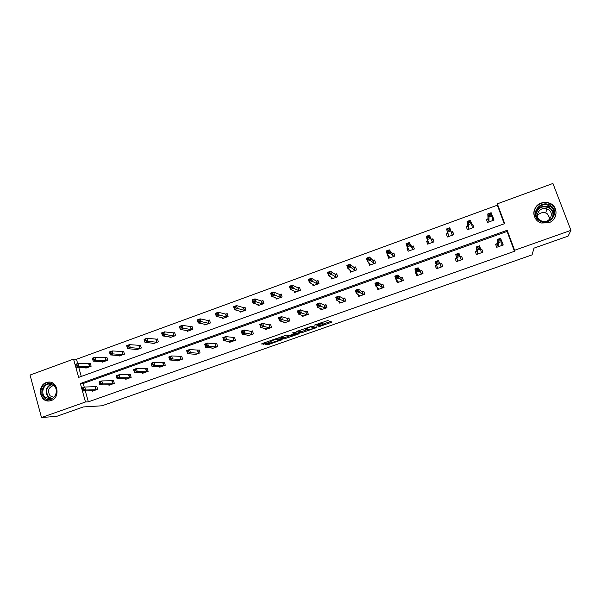 <?xml version="1.0" encoding="UTF-8"?>
<svg xmlns="http://www.w3.org/2000/svg" width="601" height="601" viewBox="0 0 601 601"><rect width="100%" height="100%" fill="white"/><g stroke="black" fill="none" stroke-linecap="round" stroke-linejoin="round"><path stroke-width="0.9" d="M318.312 326.944L332 322.083L327.815 320.566L314.255 325.171L321.002 323.826L316.006 326.238L323.255 324.57L318.312 326.944M46.292 382.567L48.193 382.138C57.869 380.643 60.671 397.652 51.175 400.529L49.507 400.927C39.719 402.625 36.759 385.504 46.292 382.567M541.238 203.048C543.92 202.109 546.594 202.109 549.239 203.033C558.517 205.933 558.179 219.853 548.743 222.761L541.569 223.009C531.69 220.672 531.464 206.105 541.238 203.048M266.348 344.2L265.574 344.628L267.16 344.884L268.549 344.553L282.17 339.603L276.783 338.551L275.356 338.889L261.42 343.967L264.816 343.945L271.179 341.623L270.187 341.173L276.167 339.287L279.758 340.166L266.348 344.2M570.95 230.348L568.08 236.133L533.981 248.145L532.073 254.869L101.99 405.788L83.351 406.945L56.727 416.328L41.484 417.537L30.05 375.054L73.555 359.113L78.641 377.39L504.705 223.617L497.343 203.829L552.928 183.463L570.95 230.348L514.614 250.271L507.176 230.273L80.354 383.528L85.485 401.979L41.484 417.537M85.304 390.92L88.355 401.836L514.464 251.293L514.614 250.271M88.355 401.836L85.485 401.979M301.154 332.931L316.426 327.628L311.866 326.185L296.218 331.624L301.154 332.931L300.778 331.782L307.156 329.701M298.164 333.352L298.397 334.058L284.078 338.934L278.736 337.86M294.407 332.436L294.73 333.525L290.17 335.215L288.765 335.546L286.647 335.08L278.729 337.785M294.73 333.45L292.582 332.931M298.397 334.058L299.223 333.608L294.159 332.376L292.582 332.879M102.223 361.592L102.38 362.148L107.714 360.217L106.895 357.332L105.701 357.768M135.713 349.361L135.894 349.992L141.325 348.024L140.476 345.124L139.259 345.567M169.805 336.898L170.023 337.612L175.552 335.606L174.673 332.691L173.441 333.142M204.528 324.172L204.783 325.006L210.41 322.962L209.509 320.025L208.254 320.483M239.882 311.16L240.19 312.159L245.929 310.078L244.998 307.119L243.713 307.592M275.874 297.841L276.272 299.073L282.117 296.954L281.155 293.972L279.848 294.452M312.505 284.13L313.038 285.738L318.996 283.574L318.004 280.577L316.667 281.065M349.737 269.849L350.511 272.148L356.581 269.939L355.559 266.919L354.199 267.415M388.028 255.117L387.66 255.252L388.712 258.287L394.902 256.041L393.85 252.998L392.461 253.502M427.822 240.648L426.582 241.099L427.664 244.156L433.982 241.865L432.885 238.807L431.473 239.318M467.706 226.149L466.271 226.667L467.39 229.747L473.828 227.411L472.702 224.331L472.799 224.999L471.74 224.902M471.702 224.691L472.702 224.331M504.239 223.782L497.335 205.196L76.477 359.27L77.672 363.537M78.739 367.384L81.27 376.444M487.862 218.817L486.412 219.342L487.546 222.438L494.052 220.079L492.91 216.984L492.918 217.682L492.354 217.622M492.347 217.186L492.91 216.984M447.753 233.406L446.325 233.917L447.429 236.989L453.808 234.675L452.696 231.603L452.884 232.234L451.268 232.121L452.696 231.603M407.824 247.92L407.027 248.205L408.094 251.256L414.344 248.987L413.27 245.937L411.873 246.448M368.526 262.337L369.517 265.251L375.655 263.028L374.611 259.993L373.236 260.496M331.053 277.076L331.684 278.977L337.702 276.791L336.688 273.786L335.343 274.274M294.114 291.042L294.565 292.439L300.47 290.298L299.493 287.308L298.171 287.789M257.799 304.542L258.145 305.646L263.937 303.55L262.99 300.583L261.698 301.048M222.122 317.704L222.408 318.613L228.087 316.554L227.17 313.602L225.901 314.068M187.091 330.565L187.324 331.339L192.898 329.318L192.012 326.388L190.765 326.839M152.684 343.163L152.879 343.832L158.356 341.841L157.5 338.934L156.275 339.385M118.893 355.507L119.066 356.1L124.445 354.147L123.611 351.254L122.401 351.698M85.703 367.617L85.853 368.143L91.134 366.227L90.33 363.357L89.143 363.785M76.477 359.27L73.555 359.113M497.335 205.196L497.343 203.829M514.464 251.293L507.086 231.445L83.239 383.513L84.268 387.202M83.239 383.513L80.354 383.528M507.086 231.445L507.176 230.273M95.627 386.834L96.814 386.413L97.632 389.305L92.314 391.198L92.193 390.755M112.282 380.891L113.484 380.463L114.31 383.37L108.946 385.279L108.819 384.813M129.095 374.896L130.304 374.468L131.146 377.383L125.737 379.306L125.594 378.818M146.058 368.849L147.275 368.413L148.131 371.335L142.67 373.281L142.52 372.755M163.179 362.741L164.411 362.298L165.275 365.235L159.768 367.196L159.603 366.64M180.45 356.581L181.697 356.13L182.584 359.082L177.017 361.058L176.837 360.465M197.887 350.36L199.149 349.91L200.043 352.862L194.431 354.86L194.236 354.222M215.489 344.08L216.758 343.629L217.667 346.597L212.003 348.61L211.792 347.911M233.256 337.747L234.533 337.289L235.457 340.264L229.74 342.3L229.507 341.541M251.188 331.346L252.48 330.888L253.419 333.871L247.642 335.929L247.387 335.095M269.286 324.893L270.593 324.427L271.547 327.425L265.717 329.498L265.424 328.582M287.563 318.372L288.878 317.906L289.847 320.911L283.965 323.007L283.634 321.978M306.007 311.791L307.336 311.318L308.321 314.338L302.386 316.449L302.002 315.292M324.63 305.15L325.975 304.669L326.974 307.704L320.979 309.838L320.536 308.493M343.434 298.442L344.794 297.961L345.808 301.003L339.753 303.152L339.227 301.582M362.418 291.673L363.785 291.185L364.822 294.235L358.707 296.413L358.061 294.498M381.59 284.836L382.972 284.341L384.024 287.406L377.849 289.599L377.015 287.173M400.95 277.932L402.339 277.437L403.406 280.502L397.178 282.725L396.224 279.615M420.497 270.961L421.902 270.458L422.984 273.538L416.688 275.776L415.614 272.704L416.253 272.471M440.232 263.922L441.66 263.411L442.757 266.506L436.401 268.767L435.304 265.68L436.476 265.259M460.208 256.792L461.606 256.296L462.725 259.399L456.302 261.683L455.19 258.58L456.625 258.069M480.883 249.423L481.754 249.107L482.896 252.225L476.405 254.531L475.278 251.421L476.721 250.902M501.767 241.97L503.262 244.975L496.711 247.304L495.562 244.186L497.019 243.66M502.105 241.85L503.045 245.05M481.754 249.107L482.761 252.27M461.606 256.296L462.687 259.414M426.582 241.099L427.739 244.134M435.304 265.68L436.476 268.737M407.027 248.205L408.252 251.203M415.614 272.704L416.846 275.724M387.66 255.252L388.952 258.205M396.112 279.653L397.419 282.635M322.925 323.571L323.255 324.57M320.889 323.488L322.88 323.413M323.098 324.089L330.422 321.512M297.72 331.001L300.778 331.782M314.323 327.177L314.714 327.042M314 328.349L314.601 328.018L310.559 326.831L305.165 329.153L308.012 329.934L314 328.349M314.233 326.906L314.601 328.018M297.352 333.149L296.654 333.397M289.862 335.786L285.092 337.469L285.46 338.603M280.397 337.108L283.717 337.792L285.092 337.469M290.922 336.027L296.826 333.946L295.677 333.675L290.568 335.305L289.742 335.764L290.922 336.027M296.511 332.954L296.826 333.946M294.896 332.556L294.475 332.661M263.486 343.073L270.007 340.835M279.555 339.415L280.141 339.212M535.183 208.126L535.784 207.443M537.324 205.685L538.195 204.693M493.834 220.154L492.918 217.682M492.595 220.605L492.317 215.887L488.966 217.104L487.794 213.926L488.027 218.629L486.615 219.898M489.139 214.166L487.794 213.926L491.137 212.701L492.317 215.887L490.949 214.955L490.476 213.678L489.139 214.166L489.605 215.443L490.949 214.955M489.605 215.443L488.966 217.104L489.004 221.912M490.476 213.678L491.137 212.701M495.727 244.645L497.192 243.488L497.23 239.491L500.603 238.281L501.79 241.497L501.797 245.501M500.43 240.603L501.79 241.497L498.417 242.699L497.23 239.491L498.605 239.799L499.078 241.084L500.43 240.603L499.949 239.311L498.605 239.799M498.176 246.786L498.417 242.699L499.078 241.084M500.603 238.281L499.949 239.311M473.701 227.463L472.799 224.999M472.386 227.937L471.515 223.459L468.202 224.669L467.045 221.499L467.856 225.961L466.481 227.246M468.329 221.754L467.045 221.499L470.358 220.289L471.515 223.459L470.117 222.543L469.651 221.273L468.329 221.754L468.788 223.024L470.117 222.543M468.788 223.024L468.202 224.669L468.825 229.229M469.651 221.273L470.358 220.289M453.763 234.69L452.884 232.234M452.38 235.194L450.923 230.957L447.64 232.144L446.505 228.989L447.88 233.226L446.551 234.533M447.73 229.266L446.505 228.989L449.781 227.794L450.923 230.957L449.495 230.055L449.045 228.786L447.73 229.266L448.181 230.536L449.495 230.055M448.181 230.536L447.64 232.144L448.857 236.471M449.045 228.786L449.781 227.794M475.451 251.902L476.878 250.737L476.323 246.966L479.658 245.771L481.439 252.743M479.44 248.1L480.83 248.979L477.495 250.166L476.323 246.966L477.637 247.289L478.103 248.574L479.44 248.1L478.974 246.816L477.637 247.289M477.855 254.013L477.495 250.166L478.103 248.574M480.905 249.648L481.814 249.67M479.658 245.771L478.974 246.816M455.378 259.099L456.76 257.912L455.633 254.366L458.939 253.186L461.29 259.91M458.676 255.515L460.088 256.379L456.783 257.559L455.633 254.366L456.888 254.711L457.346 255.988L458.676 255.515L458.21 254.238L456.888 254.711M457.737 261.172L456.783 257.559L457.346 255.988M460.208 256.807L461.756 256.83M458.939 253.186L458.21 254.238M551.17 206C560.966 213.039 547.789 227.944 538.676 220.184C528.993 213.152 542.004 198.322 551.17 206M539.105 219.786L542.087 221.311C550.899 224.353 558.186 211.935 550.666 206.661L548.225 205.324C539.352 201.703 531.419 214.317 539.105 219.786M537.452 215.744C539.54 212.972 542.29 212.048 545.7 212.979L547.601 214.016L549.998 218.764M548.863 209.907C554.738 214.031 549.006 223.722 542.14 221.296L539.863 220.124C533.883 215.879 540.014 206.068 546.918 208.847L548.863 209.907M553.837 219.162C557.195 213.903 556.616 209.163 552.101 204.949L549.141 203.318C541.824 200.351 532.847 206.902 533.928 214.377M550.974 206.909L548.21 206.504M54.27 385.444C61.415 392.16 50.8 404.924 44.196 397.592C37.127 390.875 47.629 378.172 54.27 385.444M44.88 397.133L50.138 399.026C55.78 398.621 58.485 389.861 54.203 385.887L49.087 384.001C43.4 384.302 40.583 393.099 44.88 397.133M53.789 397.314L50.086 395.804C47.276 390.943 48.365 387.525 53.354 385.557L53.82 385.534L53.354 385.557M50.116 382.183L48.689 382.191C41.627 382.559 38.111 393.482 43.452 398.486C45.308 400.319 47.487 401.1 49.996 400.844L50.063 400.837M427.852 240.723L426.875 241.692M427.784 237.966L429.091 237.485L428.641 236.223L427.341 236.704L427.784 237.966L427.288 239.551L426.169 236.403L429.414 235.224L430.534 238.372L427.288 239.551L429.076 243.645M433.103 239.401L431.255 239.266L429.414 235.224L428.641 236.223M432.562 242.383L430.534 238.372L429.091 237.485M426.169 236.403L427.341 236.704M438.114 262.855L437.656 261.585L436.349 262.051L436.799 263.328L438.114 262.855L439.549 263.704L436.281 264.868L435.154 261.69L438.422 260.526L441.337 267.009M437.821 268.264L436.281 264.868L436.799 263.328M437.656 261.585L438.422 260.526L440.022 263.884L441.833 263.907M435.56 266.168L436.521 265.341M436.349 262.051L435.154 261.69M407.981 248.16L407.395 248.769M407.598 245.321L408.883 244.847L408.44 243.593L407.155 244.059L407.598 245.321L407.14 246.883L406.043 243.751L409.251 242.579L410.355 245.711L407.14 246.883L409.491 250.752M413.473 246.5L411.64 246.402L409.251 242.579L408.44 243.593M412.947 249.498L410.355 245.711L408.883 244.847M406.043 243.751L407.155 244.059M417.763 270.127L417.312 268.857L416.02 269.323L416.463 270.593L417.763 270.127L419.228 270.953L415.99 272.11L414.878 268.947L418.116 267.791L419.228 270.953L421.579 274.041M418.101 275.281L415.99 272.11L416.463 270.593M417.312 268.857L418.116 267.791L420.272 270.931L422.067 270.923M415.952 273.154L416.433 272.719M416.02 269.323L414.878 268.947M387.607 252.6L388.885 252.135L388.449 250.88L387.172 251.346L387.607 252.6L387.194 254.14L386.112 251.015L389.29 249.858L390.38 252.983L387.194 254.14L390.094 257.784M394.031 253.532L392.22 253.464L389.29 249.858L388.449 250.88M393.52 256.544L390.38 252.983L388.885 252.135M386.112 251.015L387.172 251.346M397.614 277.324L397.178 276.054L395.894 276.513L396.329 277.782L397.614 277.324L399.102 278.135L395.901 279.277L394.804 276.122L398.012 274.98L399.102 278.135L402.016 281.005M398.568 282.23L395.901 279.277L396.329 277.782M397.178 276.054L398.012 274.98L400.709 277.91L402.497 277.88M395.894 276.513L394.804 276.122M369.84 265.131L369.052 262.825M367.82 259.805L369.082 259.347L368.653 258.099L367.391 258.558L367.82 259.805L367.451 261.33L366.385 258.22L369.532 257.07L370.599 260.18L367.451 261.33L370.892 264.756M374.784 260.496L372.981 260.458L369.532 257.07L368.653 258.099M374.28 263.523L369.082 259.347M366.385 258.22L367.391 258.558M377.511 287.563L378.172 289.487M377.668 284.446L377.24 283.184L375.971 283.634L376.399 284.897L377.668 284.446L379.186 285.242L376.008 286.376L374.934 283.229L378.104 282.094L379.186 285.242L382.642 287.894M379.231 289.111L376.008 286.376L376.399 284.897M377.24 283.184L378.104 282.094L381.334 284.821L383.115 284.761M375.971 283.634L374.934 283.229M350.909 271.998L350.338 270.307M348.227 266.942L349.474 266.491L349.053 265.244L347.806 265.702L348.227 266.942L347.896 268.444L346.852 265.341L349.97 264.207L351.014 267.31L347.896 268.444L351.87 271.652M355.724 267.4L353.929 267.385L349.97 264.207L349.053 265.244M355.221 270.435L349.474 266.491M346.852 265.341L347.806 265.702M358.632 294.858L359.113 296.27M357.926 291.493L357.497 290.238L356.243 290.689L356.663 291.943L357.926 291.493L359.466 292.281L356.318 293.401L355.266 290.268L358.399 289.149L359.466 292.281L363.455 294.723M360.074 295.925L356.318 293.401L356.663 291.943M357.497 290.238L358.399 289.149L362.155 291.658L363.921 291.583M356.243 290.689L355.266 290.268M332.165 278.804L331.729 277.504M328.822 274.011L330.062 273.56L329.649 272.321L328.409 272.771L328.537 275.491L327.507 272.396L330.595 271.269L331.624 274.364L328.537 275.491L333.029 278.488M336.845 274.236L335.065 274.244L330.595 271.269L329.649 272.321M336.35 277.279L330.062 273.56M327.507 272.396L328.409 272.771M339.873 301.905L340.234 302.987M338.378 298.479L337.957 297.225L336.71 297.668L337.131 298.922L338.378 298.479L339.933 299.245L336.823 300.357L335.786 297.232L338.896 296.12L339.933 299.245L344.448 301.484M341.105 302.671L336.823 300.357L337.131 298.922M337.957 297.225L338.896 296.12L343.156 298.434L344.914 298.344M336.71 297.668L335.786 297.232M313.587 285.535L313.256 284.528M309.613 281.005L310.837 280.562L310.432 279.33L309.207 279.773L309.372 282.462L308.358 279.382L311.416 278.271L312.43 281.351L309.372 282.462L314.368 285.257M318.147 281.013L316.374 281.043L311.416 278.271L310.432 279.33M317.659 284.063L310.837 280.562M308.358 279.382L309.207 279.773M321.257 308.794L321.535 309.635M319.018 305.391L318.605 304.144L317.373 304.587L317.786 305.834L319.018 305.391L320.603 306.142L317.523 307.246L316.502 304.136L319.574 303.032L320.603 306.142L325.629 308.178M322.316 309.357L317.523 307.246L317.786 305.834M318.605 304.144L319.574 303.032L324.345 305.15L326.095 305.038M317.373 304.587L316.502 304.136M295.196 292.214L294.933 291.41M290.591 287.939L291.808 287.496L291.41 286.264L290.193 286.707L290.388 289.374L289.389 286.301L292.417 285.197L293.416 288.27L290.388 289.374L295.887 291.958M299.629 287.721L297.863 287.774L292.417 285.197L291.41 286.264M299.148 290.779L291.808 287.496M289.389 286.301L290.193 286.707M302.799 315.563L303.017 316.224M299.854 312.235L299.448 310.995L298.224 311.431L298.629 312.67L299.854 312.235L301.454 312.978L298.404 314.068L297.397 310.965L300.447 309.876L301.454 312.978L306.991 314.811M303.708 315.976L298.404 314.068L298.629 312.67M299.448 310.995L300.447 309.876L305.706 311.799L307.449 311.664M298.224 311.431L297.397 310.965M276.971 298.817L276.768 298.179M271.757 294.798L272.959 294.362L272.561 293.138L271.367 293.573L271.592 296.21L270.608 293.153L273.605 292.063L274.589 295.121L271.592 296.21L277.579 298.599M281.283 294.37L279.533 294.437L273.605 292.063L272.561 293.138M280.81 297.427L272.959 294.362M270.608 293.153L271.367 293.573M284.498 322.219L284.671 322.752M280.87 319.011L280.479 317.771L279.27 318.207L279.66 319.447L280.87 319.011L282.5 319.74L279.48 320.814L278.488 317.726L281.508 316.652L282.5 319.74L288.533 321.377M285.28 322.534L279.48 320.814L279.66 319.447M280.479 317.771L281.508 316.652L287.248 318.38L288.983 318.237M279.27 318.207L278.488 317.726M258.918 305.368L258.753 304.85M253.104 301.597L254.291 301.161L253.907 299.937L252.713 300.372L252.976 302.987L252.007 299.937L254.974 298.855L255.943 301.905L252.976 302.987L259.444 305.18M263.11 300.958L261.367 301.041L254.974 298.855L253.907 299.937M262.637 304.016L254.291 301.161M252.007 299.937L252.713 300.372M266.363 328.792L266.498 329.22M262.081 325.727L261.69 324.495L260.488 324.923L260.879 326.155L262.081 325.727L263.726 326.441L260.736 327.507L259.76 324.427L262.75 323.361L263.726 326.441L270.24 327.891M267.024 329.032L260.736 327.507L260.879 326.155M261.69 324.495L262.75 323.361L268.963 324.901L270.69 324.743M260.488 324.923L259.76 324.427M241.039 311.859L240.903 311.446M234.63 308.321L235.81 307.892L235.427 306.675L234.247 307.103L234.54 309.695L233.586 306.66L236.531 305.586L237.478 308.629L234.54 309.695L241.474 311.694M245.11 307.487L243.375 307.584L236.531 305.586L235.427 306.675M244.645 310.544L235.81 307.892M233.586 306.66L234.247 307.103M243.465 332.376L243.082 331.143L241.895 331.564L242.278 332.796L243.465 332.376L245.133 333.074L242.173 334.126L241.211 331.061L244.179 330.002L245.133 333.074L252.127 334.336M248.934 335.471L242.173 334.126L242.278 332.796M243.082 331.143L244.179 330.002L250.85 331.361L252.578 331.189M241.895 331.564L241.211 331.061M216.33 314.992L217.502 314.563L217.126 313.346L215.954 313.775L216.277 316.344L215.346 313.316L218.253 312.257L219.192 315.285L216.277 316.344L223.677 318.154M227.283 313.955L225.548 314.068L218.253 312.257L217.126 313.346M226.817 317.012L217.502 314.563M215.346 313.316L215.954 313.775M225.037 338.956L224.654 337.732L223.482 338.153L223.857 339.377L225.037 338.956L226.727 339.64L223.79 340.684L222.843 337.634L225.781 336.583L226.727 339.64L234.18 340.722M231.017 341.841L223.79 340.684L223.857 339.377M224.654 337.732L225.781 336.583L234.623 337.582M223.482 338.153L222.843 337.634M198.21 321.588L199.367 321.167L198.999 319.957L197.842 320.378L198.187 322.925L197.271 319.905L200.156 318.853L201.08 321.873L198.187 322.925L206.038 324.548M209.614 320.363L207.886 320.491L200.156 318.853L198.999 319.957M209.156 323.421L199.367 321.167M197.271 319.905L197.842 320.378M206.782 345.477L206.406 344.253L205.241 344.673L205.617 345.891L206.782 345.477L208.487 346.146L205.58 347.183L204.656 344.14L207.555 343.103L208.487 346.146L216.398 347.047M213.272 348.159L205.58 347.183L205.617 345.891M206.406 344.253L207.555 343.103L216.848 343.907M205.241 344.673L204.656 344.14M180.255 328.131L181.404 327.71L181.044 326.508L179.894 326.921L180.277 329.446L179.368 326.441L182.231 325.396L183.132 328.401L180.277 329.446L188.571 330.888M192.11 326.711L182.231 325.396L181.044 326.508M191.651 329.769L181.404 327.71M179.368 326.441L179.894 326.921M188.699 351.931L188.331 350.714L187.181 351.127L187.542 352.344L188.699 351.931L190.427 352.592L187.55 353.621L186.633 350.586L189.51 349.557L190.427 352.592L198.788 353.313M195.678 354.372L187.55 353.621L187.542 352.344M188.331 350.714L189.51 349.557L199.231 350.18M187.181 351.127L186.633 350.586M162.48 334.607L163.615 334.194L163.254 332.992L162.12 333.405L162.525 335.899L161.639 332.909L164.471 331.872L165.365 334.87L162.525 335.899L171.255 337.169M174.771 332.999L164.471 331.872L163.254 332.992M174.313 336.057L163.615 334.194M161.639 332.909L162.12 333.405M170.789 358.331L170.429 357.114L169.287 357.527L169.647 358.737L170.789 358.331L172.532 358.977L169.685 359.991L168.783 356.971L171.631 355.95L172.532 358.977L181.337 359.526M178.257 360.577L169.685 359.991L169.647 358.737M170.429 357.114L171.631 355.95L181.772 356.393M169.287 357.527L168.783 356.971M144.864 341.022L145.99 340.609L145.637 339.415L144.51 339.828L144.946 342.3L144.075 339.317L146.877 338.295L147.756 341.278L144.946 342.3L154.104 343.389M157.59 339.234L146.877 338.295L145.637 339.415M157.131 342.292L147.756 341.278L145.99 340.609M144.075 339.317L144.51 339.828M153.045 364.664L152.692 363.455L151.565 363.86L151.918 365.07L153.045 364.664L154.81 365.295L151.985 366.31L151.106 363.289L153.924 362.283L154.81 365.295L164.043 365.678M161 366.76L151.985 366.31L151.918 365.07M152.692 363.455L153.924 362.283L164.486 362.553M151.565 363.86L151.106 363.289M127.42 347.378L128.531 346.972L128.186 345.778L127.074 346.184L127.532 348.64L126.676 345.665L129.448 344.651L130.312 347.626L127.532 348.64L137.111 349.549M140.559 345.417L129.448 344.651L128.186 345.778M140.108 348.467L130.312 347.626L128.531 346.972M126.676 345.665L127.074 346.184M135.473 370.937L135.127 369.735L134.008 370.133L134.354 371.343L135.473 370.937L137.253 371.561L134.459 372.56L133.587 369.555L136.382 368.556L137.253 371.561L146.907 371.771M143.894 372.845L134.459 372.56L134.354 371.343M135.127 369.735L136.382 368.556L147.35 368.653M134.008 370.133L133.587 369.555M110.133 353.673L111.238 353.275L110.892 352.081L109.788 352.486L110.284 354.913L109.435 351.953L112.184 350.946L113.033 353.914L110.284 354.913L120.268 355.664M123.693 351.54L112.184 350.946L110.892 352.081M123.235 354.582L113.033 353.914L111.238 353.275M109.435 351.953L109.788 352.486M118.066 377.158L117.721 375.956L116.609 376.354L116.955 377.556L118.066 377.158L119.862 377.766L117.097 378.758L116.241 375.76L119.006 374.776L119.862 377.766L129.936 377.811M126.946 378.878L117.097 378.758L116.955 377.556M117.721 375.956L119.006 374.776L130.372 374.701M116.609 376.354L116.241 375.76M93.005 359.909L94.102 359.511L93.764 358.331L92.674 358.729L93.185 361.133L92.359 358.181L95.078 357.189L95.92 360.142L93.185 361.133L103.575 361.719M106.97 357.61L95.078 357.189L93.764 358.331M106.52 360.645L95.92 360.142L94.102 359.511M92.359 358.181L92.674 358.729M100.818 383.318L100.48 382.123L99.383 382.514L99.721 383.708L100.818 383.318L102.636 383.911L99.894 384.895L99.052 381.913L101.794 380.929L102.636 383.911L113.108 383.799M110.148 384.85L99.894 384.895L99.721 383.708M100.48 382.123L101.794 380.929L113.551 380.696M99.383 382.514L99.052 381.913M76.042 366.092L77.123 365.701L76.793 364.514L75.711 364.912L76.252 367.301L75.433 364.356L78.138 363.372L78.956 366.317L76.252 367.301L87.032 367.714M90.405 363.62L78.138 363.372L76.793 364.514M89.955 366.655L78.956 366.317L77.123 365.701M75.433 364.356L75.711 364.912M83.734 389.418L83.404 388.231L82.314 388.614L82.645 389.809L83.734 389.418L85.567 390.004L82.848 390.973L82.021 388.006L84.733 387.029L85.567 390.004L96.438 389.726M93.501 390.778L82.848 390.973L82.645 389.809M83.404 388.231L84.733 387.029L96.874 386.631M82.314 388.614L82.021 388.006M322.519 323.293L322.895 324.45M320.694 322.902L321.002 323.826M320.401 323.007L320.633 323.706M330.805 321.648L331.106 322.557M315.307 327.222L315.57 328.018M302.153 331.467L302.521 332.608M283.717 337.792L284.078 338.934M295.354 332.669L295.677 333.675M279.45 339.077L279.735 339.971M275.972 338.694L276.167 339.287M270.18 341.368L270.375 341.992M264.448 342.795L264.816 343.945M263.058 343.224L263.396 344.283M281.163 339.407L281.373 340.046M268.226 343.539L268.549 344.553M266.882 344.012L267.16 344.884M488.027 218.629L489.169 221.724M487.937 218.756L489.079 221.844M498.252 246.726L497.102 243.6M498.349 246.613L497.192 243.488M472.131 227.463L472.303 227.929M467.856 225.961L468.975 229.049M467.773 226.081L468.9 229.169M451.682 233.504L452.29 235.186M447.88 233.226L448.985 236.298M447.813 233.338L448.917 236.411M477.93 253.96L476.796 250.85M478.013 253.855L476.878 250.737M481.363 252.736L481.221 252.345M457.804 261.119L456.692 258.017M457.879 261.014L456.76 257.912M461.207 259.91L460.697 258.513M536.062 212.273C538.368 207.285 542.282 205.444 547.796 206.759L550.223 208.089C552.837 210.29 553.799 213.055 553.115 216.36M552.319 217.765C553.709 214.121 552.928 211.011 549.99 208.434C543.221 205.151 538.556 206.954 535.987 213.843M51.235 398.794L48.11 397.021C44.647 391.469 45.699 387.187 51.273 384.167M51.844 384.347C46.285 387.164 45.188 391.326 48.568 396.825L51.806 398.591M431.383 239.318L432.48 242.376M431.255 239.266L432.352 242.331M437.881 268.211L437.641 267.52M441.126 266.979L440.022 263.884M441.247 267.009L440.142 263.922M411.783 246.44L412.857 249.498M411.64 246.402L412.714 249.453M421.354 274.011L420.272 270.931M421.489 274.041L420.399 270.961M392.363 253.502L393.422 256.544M392.22 253.464L393.272 256.507M401.776 280.983L400.709 277.91M401.919 281.005L400.852 277.932M373.138 260.496L374.183 263.523M372.981 260.458L374.025 263.493M382.386 287.879L381.334 284.821M382.544 287.902L381.492 284.844M354.102 267.415L355.123 270.435M353.929 267.385L354.958 270.405M363.192 294.708L362.155 291.658M363.35 294.73L362.32 291.68M335.238 274.274L336.244 277.286M335.065 274.244L336.072 277.256M344.178 301.477L343.156 298.434M344.343 301.492L343.329 298.449M316.562 281.065L317.553 284.063M316.374 281.043L317.366 284.04M325.344 308.178L324.345 305.15M325.524 308.185L324.525 305.158M298.058 287.796L299.035 290.779M297.863 287.774L298.84 290.764M306.69 314.819L305.706 311.799M306.878 314.819L305.894 311.806M279.728 294.46L280.69 297.435M279.533 294.437L280.487 297.42M288.217 321.392L287.248 318.38M288.412 321.392L287.443 318.387M261.578 301.056L262.524 304.023M261.367 301.041L262.314 304.016M269.917 327.898L268.963 324.901M270.127 327.898L269.173 324.901M243.593 307.599L244.524 310.559M243.375 307.584L244.306 310.544M251.789 334.351L250.85 331.361M252.007 334.351L251.068 331.361M225.773 314.075L226.69 317.027M225.548 314.068L226.464 317.02M233.834 340.744L232.91 337.762M234.059 340.737L233.128 337.762M208.126 320.491L209.028 323.436M207.886 320.491L208.787 323.428M216.044 347.07L215.128 344.103M216.277 347.062L215.361 344.095M190.637 326.854L191.524 329.784M190.389 326.854L191.276 329.784M198.413 353.343L197.519 350.391M198.653 353.328L197.759 350.375M173.306 333.149L174.177 336.072M173.058 333.157L173.929 336.079M180.954 359.556L180.075 356.611M181.201 359.541L180.323 356.596M156.14 339.392L156.996 342.307M155.877 339.4L156.741 342.315M163.652 365.716L162.781 362.779M163.908 365.693L163.044 362.756M139.124 345.583L139.973 348.482M138.854 345.59L139.702 348.49M146.509 371.816L145.652 368.886M146.772 371.794L145.923 368.864M122.266 351.713L123.1 354.605M121.988 351.728L122.822 354.613M129.523 377.856L128.682 374.941M129.793 377.834L128.952 374.919M105.558 357.79L106.377 360.668M105.28 357.805L106.099 360.683M112.688 383.851L111.861 380.944M112.965 383.821L112.139 380.914M89.001 363.808L89.804 366.678M88.715 363.823L89.519 366.7M96.01 389.786L95.191 386.886M96.295 389.756L95.476 386.856M48.193 382.138L49.695 382.131M305.015 328.431L305.173 328.905M270.052 340.759L270.187 341.173M487.982 218.711L489.124 221.807M498.297 246.688L497.147 243.563M467.811 226.051L468.93 229.131M447.835 233.316L448.939 236.388M477.96 253.93L476.826 250.82M457.834 261.097L456.715 257.994M548.225 205.324L547.796 206.759L550.216 208.104C552.845 210.373 553.784 213.197 553.018 216.57M548.082 206.872L547.962 207.27M546.918 208.847L545.7 212.979M50.266 383.994L49.087 384.001M437.896 268.196L437.701 267.648"/></g></svg>
